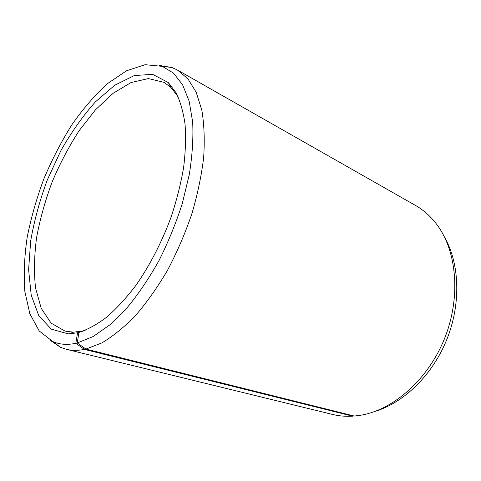 <?xml version="1.0" encoding="UTF-8"?>
<svg xmlns="http://www.w3.org/2000/svg" width="481" height="481" viewBox="0 0 481 481"><rect width="100%" height="100%" fill="white"/><g stroke="black" fill="none" stroke-linecap="round" stroke-linejoin="round"><path stroke-width="0.72" d="M444.57 237.205C459.541 263.414 461.207 303.283 447.017 338.991C432.798 374.687 404.208 402.525 375.324 411.285M353.619 415.873L352.699 416.167C345.629 416.582 338.852 415.999 332.383 414.406L66.372 349.308L60.642 347.366L50.042 340.205M159.343 65.434L171.964 67.514L177.459 70.034L415.506 205.441C423.454 209.95 430.465 216.179 436.532 224.134C456.746 250.511 461.207 296.675 444.715 338.077C428.264 379.491 393.314 409.98 360.503 415.265L354.317 416.047L85.925 349.068L77.291 342.965L78.884 332.437L84.127 330.736M352.699 416.167L84.428 349.398L75.842 343.302C67.232 345.111 59.566 344.54 52.838 341.582L39.201 330.976L29.846 313.75L24.844 291.426C23.581 274.549 24.363 256.475 27.195 237.217C31.097 217.665 36.676 198.142 43.945 178.655C52.05 159.5 61.4 141.48 71.994 124.591C83.165 108.646 95.01 94.973 107.522 83.58L126.491 70.791L145.118 64.694L162.319 66.354L173.467 73.1L182.588 84.728L189.153 101.166L192.677 122.066C193.434 138.005 192.322 155.423 189.34 174.308L182.317 203.451C175.956 223.244 168.14 242.37 158.862 260.84C148.942 278.487 138.33 294.156 127.02 307.84L109.927 324.771L93.122 336.538L77.291 342.965M84.428 349.398C77.91 350.703 71.891 350.673 66.372 349.308M177.459 70.034L187.897 78.806L196.182 92.244L201.834 110.179C204.191 124.218 204.798 140.019 203.655 157.564C201.455 175.854 197.475 194.757 191.715 214.279C185.005 233.754 176.93 252.441 167.484 270.346C157.449 287.404 146.783 302.483 135.486 315.59C124.074 327.308 112.813 336.435 101.713 342.971L85.925 349.068M75.842 343.302L77.543 332.78L68.368 333.922L51.269 329.136L38.763 315.614L31.211 295.16L28.601 269.649L30.688 240.873C34.223 220.635 39.755 200.336 47.282 179.984L60.81 150.8C71.254 132.383 82.75 116.113 95.298 101.99L114.718 85.239L134.253 75.559L152.627 74.327L168.344 82.594L176.058 92.749C180.291 101.383 183.285 111.851 185.047 124.146C186.021 137.38 185.54 151.864 183.604 167.598C180.82 183.814 176.641 200.336 171.068 217.165C161.82 242.244 149.567 265.891 135.66 285.702C126.172 298.112 116.54 308.586 106.758 317.111C97.072 324.404 87.776 329.509 78.884 332.437M77.543 332.78L82.594 331.018L73.581 332.161L65.025 331.126L51.088 323.124L41.21 308.309L35.57 288.125C33.856 272.541 34.205 255.658 36.604 237.476C40.085 218.957 45.262 200.439 52.146 181.92C59.866 163.732 68.825 146.717 79.01 130.868L95.448 109.842L113.047 93.35L131.012 82.552L148.37 78.565L163.997 82.329L170.917 87.452L178.09 96.753M85.185 330.321L83.916 330.681M82.594 331.018L83.045 331.138M52.838 341.582L60.642 347.366M162.319 66.354L171.964 67.514M170.917 87.452L168.344 82.594M73.581 332.161L68.368 333.922M169.925 85.576L172.114 86.778"/></g></svg>
